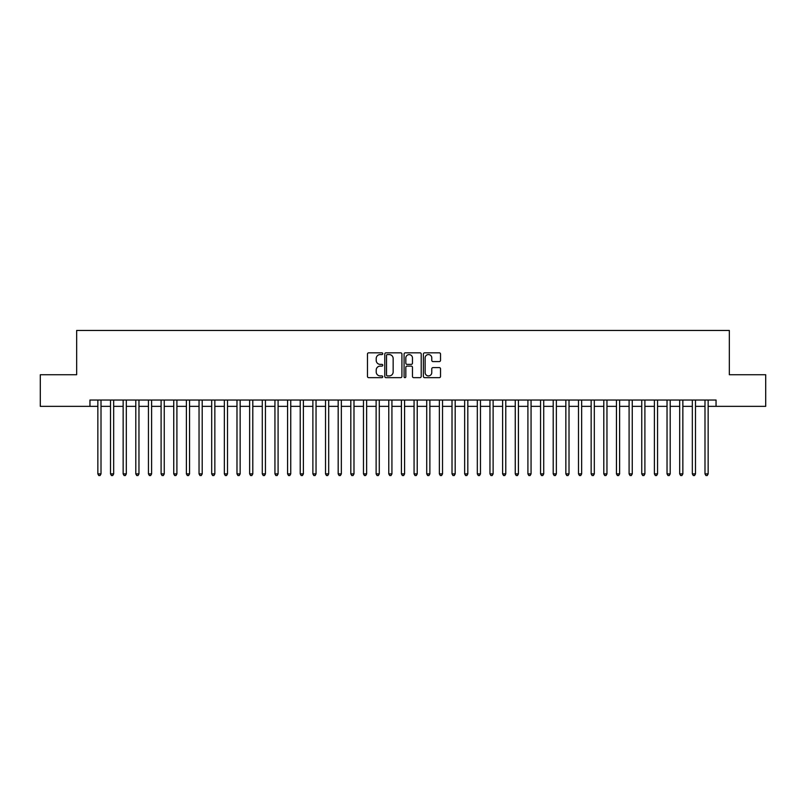 <?xml version="1.0" encoding="UTF-8"?>
<svg xmlns="http://www.w3.org/2000/svg" width="806" height="806" viewBox="0 0 806 806"><rect width="100%" height="100%" fill="white"/><g stroke="black" fill="none" stroke-linecap="round" stroke-linejoin="round"><path stroke-width="1.21" d="M382.759 353.693A0.866 0.866 0 0 0 381.893 352.827L368.705 352.827A1.239 1.239 0 0 0 367.465 354.066L367.465 376.422A1.239 1.239 0 0 0 368.705 377.661L381.893 377.661A0.866 0.866 0 0 0 382.759 376.795A0.866 0.866 0 0 0 381.893 375.918L380.19 375.918A3.97 3.97 0 0 1 376.211 371.949L376.211 370.085A3.97 3.97 0 0 1 380.19 366.115L381.893 366.115A0.866 0.866 0 0 0 382.759 365.239A0.866 0.866 0 0 0 381.893 364.372L380.19 364.372A3.97 3.97 0 0 1 376.211 360.403L376.211 358.539A3.97 3.97 0 0 1 380.19 354.569L381.893 354.569A0.866 0.866 0 0 0 382.759 353.693M439.28 361.582A1.239 1.239 0 0 0 440.529 360.342L440.529 354.066A1.239 1.239 0 0 0 439.28 352.827L424.631 352.827A1.239 1.239 0 0 0 423.392 354.066L423.392 376.422A1.239 1.239 0 0 0 424.631 377.661L439.28 377.661A1.239 1.239 0 0 0 440.529 376.422L440.529 368.846A1.239 1.239 0 0 0 439.28 367.607L433.013 367.607A1.239 1.239 0 0 0 431.774 368.846L431.774 372.604A3.325 3.325 0 0 1 428.449 375.918A3.325 3.325 0 0 1 425.135 372.604L425.135 357.884A3.325 3.325 0 0 1 428.449 354.569A3.325 3.325 0 0 1 431.774 357.884L431.774 360.342A1.239 1.239 0 0 0 433.013 361.582L439.28 361.582M89.95 406.355L40.3 406.355L40.3 374.73L76.661 374.73L76.661 330.46L729.339 330.46L729.339 374.73L765.7 374.73L765.7 406.355L716.05 406.355L716.05 400.028L89.95 400.028L89.95 406.355L97.848 406.355M401.912 354.066A1.239 1.239 0 0 0 400.673 352.827L386.024 352.827A1.239 1.239 0 0 0 384.784 354.066L384.784 376.422A1.239 1.239 0 0 0 386.024 377.661L400.673 377.661A1.239 1.239 0 0 0 401.912 376.422L401.912 354.066M405.327 352.827L419.976 352.827A1.239 1.239 0 0 1 421.216 354.066L421.216 376.422A1.239 1.239 0 0 1 419.976 377.661L413.71 377.661A1.239 1.239 0 0 1 412.471 376.422L412.471 367.355A1.239 1.239 0 0 0 411.221 366.115L407.07 366.115A1.239 1.239 0 0 0 405.821 367.355L405.821 376.795A0.866 0.866 0 0 1 404.955 377.661A0.866 0.866 0 0 1 404.088 376.795L404.088 354.066A1.239 1.239 0 0 1 405.327 352.827M101.012 406.355L110.503 406.355M113.666 406.355L123.147 406.355M126.31 406.355L135.801 406.355M138.964 406.355L148.445 406.355M151.609 406.355L161.099 406.355M164.253 406.355L173.743 406.355M176.907 406.355L186.388 406.355M189.551 406.355L199.042 406.355M202.205 406.355L211.686 406.355M214.849 406.355L224.34 406.355M227.504 406.355L236.984 406.355M240.148 406.355L249.638 406.355M252.802 406.355L262.282 406.355M265.446 406.355L274.937 406.355M278.09 406.355L287.581 406.355M290.744 406.355L300.225 406.355M303.388 406.355L312.879 406.355M316.043 406.355L325.523 406.355M328.687 406.355L338.177 406.355M341.341 406.355L350.822 406.355M353.985 406.355L363.476 406.355M366.639 406.355L376.12 406.355M379.283 406.355L388.774 406.355M391.928 406.355L401.418 406.355M404.582 406.355L414.072 406.355M417.226 406.355L426.717 406.355M429.88 406.355L439.361 406.355M442.524 406.355L452.015 406.355M455.178 406.355L464.659 406.355M467.823 406.355L477.313 406.355M480.477 406.355L489.957 406.355M493.121 406.355L502.612 406.355M505.775 406.355L515.256 406.355M518.419 406.355L527.91 406.355M531.063 406.355L540.554 406.355M543.718 406.355L553.198 406.355M556.362 406.355L565.852 406.355M569.016 406.355L578.496 406.355M581.66 406.355L591.151 406.355M594.314 406.355L603.795 406.355M606.958 406.355L616.449 406.355M619.613 406.355L629.093 406.355M632.257 406.355L641.747 406.355M644.901 406.355L654.391 406.355M657.555 406.355L667.036 406.355M670.199 406.355L679.69 406.355M682.853 406.355L692.334 406.355M695.497 406.355L704.988 406.355M708.152 406.355L716.05 406.355M387.384 354.569A0.866 0.866 0 0 0 386.517 355.436L386.517 375.052A0.866 0.866 0 0 0 387.384 375.918L389.187 375.918A3.97 3.97 0 0 0 393.157 371.949L393.157 358.539A3.97 3.97 0 0 0 389.187 354.569L387.384 354.569M412.471 357.955A3.325 3.325 0 0 0 409.146 354.63A3.325 3.325 0 0 0 405.821 357.955L405.821 363.133A1.239 1.239 0 0 0 407.07 364.372L411.221 364.372A1.239 1.239 0 0 0 412.471 363.133L412.471 357.955M101.012 400.028L101.012 473.898L97.848 473.898L97.848 400.028M101.012 473.898L100.065 475.54L98.795 475.54L97.848 473.898M113.666 400.028L113.666 473.898L110.503 473.898L110.503 400.028M113.666 473.898L112.709 475.54L111.45 475.54L110.503 473.898M126.31 400.028L126.31 473.898L123.147 473.898L123.147 400.028M126.31 473.898L125.363 475.54L124.094 475.54L123.147 473.898M138.964 400.028L138.964 473.898L135.801 473.898L135.801 400.028M138.964 473.898L138.007 475.54L136.748 475.54L135.801 473.898M151.609 400.028L151.609 473.898L148.445 473.898L148.445 400.028M151.609 473.898L150.662 475.54L149.392 475.54L148.445 473.898M164.253 400.028L164.253 473.898L161.099 473.898L161.099 400.028M164.253 473.898L163.306 475.54L162.046 475.54L161.099 473.898M176.907 400.028L176.907 473.898L173.743 473.898L173.743 400.028M176.907 473.898L175.96 475.54L174.69 475.54L173.743 473.898M189.551 400.028L189.551 473.898L186.388 473.898L186.388 400.028M189.551 473.898L188.604 475.54L187.345 475.54L186.388 473.898M202.205 400.028L202.205 473.898L199.042 473.898L199.042 400.028M202.205 473.898L201.258 475.54L199.989 475.54L199.042 473.898M214.849 400.028L214.849 473.898L211.686 473.898L211.686 400.028M214.849 473.898L213.902 475.54L212.633 475.54L211.686 473.898M227.504 400.028L227.504 473.898L224.34 473.898L224.34 400.028M227.504 473.898L226.546 475.54L225.287 475.54L224.34 473.898M240.148 400.028L240.148 473.898L236.984 473.898L236.984 400.028M240.148 473.898L239.201 475.54L237.931 475.54L236.984 473.898M252.802 400.028L252.802 473.898L249.638 473.898L249.638 400.028M252.802 473.898L251.845 475.54L250.585 475.54L249.638 473.898M265.446 400.028L265.446 473.898L262.282 473.898L262.282 400.028M265.446 473.898L264.499 475.54L263.23 475.54L262.282 473.898M278.09 400.028L278.09 473.898L274.937 473.898L274.937 400.028M278.09 473.898L277.143 475.54L275.884 475.54L274.937 473.898M290.744 400.028L290.744 473.898L287.581 473.898L287.581 400.028M290.744 473.898L289.797 475.54L288.528 475.54L287.581 473.898M303.388 400.028L303.388 473.898L300.225 473.898L300.225 400.028M303.388 473.898L302.441 475.54L301.182 475.54L300.225 473.898M316.043 400.028L316.043 473.898L312.879 473.898L312.879 400.028M316.043 473.898L315.096 475.54L313.826 475.54L312.879 473.898M328.687 400.028L328.687 473.898L325.523 473.898L325.523 400.028M328.687 473.898L327.74 475.54L326.48 475.54L325.523 473.898M341.341 400.028L341.341 473.898L338.177 473.898L338.177 400.028M341.341 473.898L340.394 475.54L339.125 475.54L338.177 473.898M353.985 400.028L353.985 473.898L350.822 473.898L350.822 400.028M353.985 473.898L353.038 475.54L351.769 475.54L350.822 473.898M366.639 400.028L366.639 473.898L363.476 473.898L363.476 400.028M366.639 473.898L365.682 475.54L364.423 475.54L363.476 473.898M379.283 400.028L379.283 473.898L376.12 473.898L376.12 400.028M379.283 473.898L378.336 475.54L377.067 475.54L376.12 473.898M391.928 400.028L391.928 473.898L388.774 473.898L388.774 400.028M391.928 473.898L390.981 475.54L389.721 475.54L388.774 473.898M404.582 400.028L404.582 473.898L401.418 473.898L401.418 400.028M404.582 473.898L403.635 475.54L402.365 475.54L401.418 473.898M417.226 400.028L417.226 473.898L414.072 473.898L414.072 400.028M417.226 473.898L416.279 475.54L415.019 475.54L414.072 473.898M429.88 400.028L429.88 473.898L426.717 473.898L426.717 400.028M429.88 473.898L428.933 475.54L427.664 475.54L426.717 473.898M442.524 400.028L442.524 473.898L439.361 473.898L439.361 400.028M442.524 473.898L441.577 475.54L440.318 475.54L439.361 473.898M455.178 400.028L455.178 473.898L452.015 473.898L452.015 400.028M455.178 473.898L454.231 475.54L452.962 475.54L452.015 473.898M467.823 400.028L467.823 473.898L464.659 473.898L464.659 400.028M467.823 473.898L466.875 475.54L465.606 475.54L464.659 473.898M480.477 400.028L480.477 473.898L477.313 473.898L477.313 400.028M480.477 473.898L479.52 475.54L478.26 475.54L477.313 473.898M493.121 400.028L493.121 473.898L489.957 473.898L489.957 400.028M493.121 473.898L492.174 475.54L490.904 475.54L489.957 473.898M505.775 400.028L505.775 473.898L502.612 473.898L502.612 400.028M505.775 473.898L504.818 475.54L503.559 475.54L502.612 473.898M518.419 400.028L518.419 473.898L515.256 473.898L515.256 400.028M518.419 473.898L517.472 475.54L516.203 475.54L515.256 473.898M531.063 400.028L531.063 473.898L527.91 473.898L527.91 400.028M531.063 473.898L530.116 475.54L528.857 475.54L527.91 473.898M543.718 400.028L543.718 473.898L540.554 473.898L540.554 400.028M543.718 473.898L542.77 475.54L541.501 475.54L540.554 473.898M556.362 400.028L556.362 473.898L553.198 473.898L553.198 400.028M556.362 473.898L555.415 475.54L554.155 475.54L553.198 473.898M569.016 400.028L569.016 473.898L565.852 473.898L565.852 400.028M569.016 473.898L568.069 475.54L566.799 475.54L565.852 473.898M581.66 400.028L581.66 473.898L578.496 473.898L578.496 400.028M581.66 473.898L580.713 475.54L579.454 475.54L578.496 473.898M594.314 400.028L594.314 473.898L591.151 473.898L591.151 400.028M594.314 473.898L593.367 475.54L592.098 475.54L591.151 473.898M606.958 400.028L606.958 473.898L603.795 473.898L603.795 400.028M606.958 473.898L606.011 475.54L604.742 475.54L603.795 473.898M619.613 400.028L619.613 473.898L616.449 473.898L616.449 400.028M619.613 473.898L618.655 475.54L617.396 475.54L616.449 473.898M632.257 400.028L632.257 473.898L629.093 473.898L629.093 400.028M632.257 473.898L631.31 475.54L630.04 475.54L629.093 473.898M644.901 400.028L644.901 473.898L641.747 473.898L641.747 400.028M644.901 473.898L643.954 475.54L642.694 475.54L641.747 473.898M657.555 400.028L657.555 473.898L654.391 473.898L654.391 400.028M657.555 473.898L656.608 475.54L655.338 475.54L654.391 473.898M670.199 400.028L670.199 473.898L667.036 473.898L667.036 400.028M670.199 473.898L669.252 475.54L667.993 475.54L667.036 473.898M682.853 400.028L682.853 473.898L679.69 473.898L679.69 400.028M682.853 473.898L681.906 475.54L680.637 475.54L679.69 473.898M695.497 400.028L695.497 473.898L692.334 473.898L692.334 400.028M695.497 473.898L694.55 475.54L693.291 475.54L692.334 473.898M708.152 400.028L708.152 473.898L704.988 473.898L704.988 400.028M708.152 473.898L707.205 475.54L705.935 475.54L704.988 473.898"/></g></svg>
